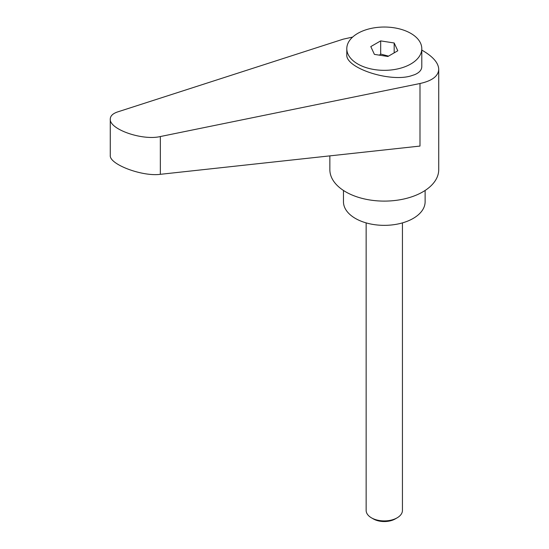 <?xml version="1.0" encoding="UTF-8"?>
<svg xmlns="http://www.w3.org/2000/svg" width="549" height="549" viewBox="0 0 549 549"><rect width="100%" height="100%" fill="white"/><g stroke="black" fill="none" stroke-linecap="round" stroke-linejoin="round"><path stroke-width="0.82" d="M373.361 518.935L371.46 517.837L373.361 518.935A15.461 8.928 0 0 0 395.225 518.935L397.126 517.837A18.144 10.479 180 0 1 371.46 517.837L371.46 517.837A18.144 10.479 180 0 1 366.149 510.433L366.149 222.894M410.81 63.993A37.497 21.651 0 0 0 421.79 48.683A37.497 21.651 0 0 0 398.643 28.685A37.497 21.651 0 0 0 357.776 33.372A37.497 21.651 0 0 0 346.796 48.683A37.497 21.651 0 0 0 369.944 68.687A37.497 21.651 0 0 0 410.81 63.993M346.796 48.683L346.796 54.674C345.328 67.856 389.166 82.425 410.81 75.947L414.742 74.637C419.374 72.626 421.721 69.949 421.79 66.601L421.79 48.683M329.86 155.868L329.86 169.675A54.433 31.43 0 0 0 345.801 191.903A54.433 31.43 0 0 0 405.128 198.711A54.433 31.43 0 0 0 438.726 169.675L438.726 69.298C438.486 63.011 433.175 56.801 422.785 50.659L421.79 50.096M352.636 37.078L343.194 39.171L117.678 111.907C112.833 113.533 110.37 115.908 110.274 119.023C109.169 129.262 142.273 140.839 160.342 136.543L419.992 83.51C432.145 80.84 438.397 76.098 438.726 69.298M343.468 190.462L343.468 201.778A40.825 23.573 0 0 0 355.423 218.447A40.825 23.573 0 0 0 399.919 223.553A40.825 23.573 0 0 0 425.118 201.778L425.118 190.462M379.421 55.161L380.677 54.063L388.507 56.128M419.992 83.51L419.992 146.068L160.342 174.314C142.273 176.812 109.169 164.316 110.274 155.408L110.274 119.023M380.677 40.894L394.175 42.98L397.792 50.769L387.91 56.478L374.411 54.385L370.795 46.596L380.677 40.894L380.677 54.063M394.175 42.98L394.175 52.862M402.438 222.894L402.438 510.433A18.144 10.479 180 0 1 397.126 517.837M160.342 174.314L160.342 136.543"/></g></svg>
